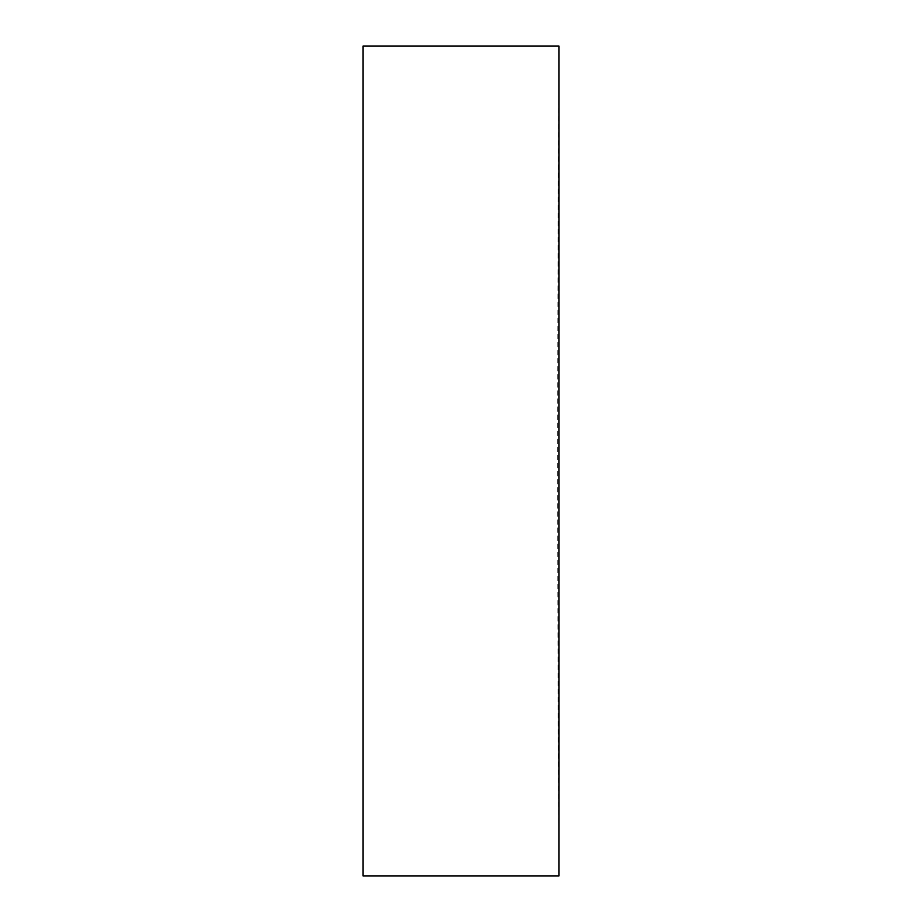 <?xml version="1.0" encoding="UTF-8"?>
<svg xmlns="http://www.w3.org/2000/svg" width="922" height="922" viewBox="0 0 922 922"><rect width="100%" height="100%" fill="white"/><g stroke="black" fill="none" stroke-linecap="round" stroke-linejoin="round"><path stroke-width="0.69" stroke-dasharray="4.61 3.46" d="M559.009 461L559.009 875.9A65338.579 65338.579 0 0 1 557.695 461A65338.579 65338.579 0 0 1 559.009 46.1L559.009 461M362.991 875.9L362.991 46.1"/><path stroke-width="1.38" d="M559.009 875.9L559.009 46.1L362.991 46.1L362.991 875.9L559.009 875.9"/></g></svg>
